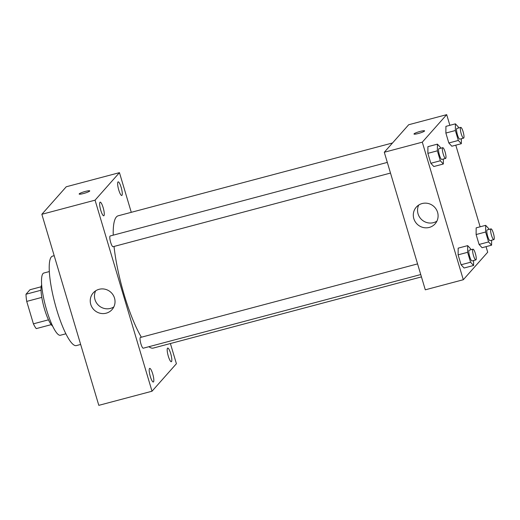 <?xml version="1.0" encoding="UTF-8"?>
<svg xmlns="http://www.w3.org/2000/svg" width="520" height="520" viewBox="0 0 520 520"><rect width="100%" height="100%" fill="white"/><g stroke="black" fill="none" stroke-linecap="round" stroke-linejoin="round"><path stroke-width="0.78" d="M48.47 319.833L33.41 323.83L26.721 301.405A21.626 4.615 75.1 0 1 26 294.229L29.978 289.744L41.164 286.774M33.41 323.83A21.626 4.615 75.1 0 0 36.251 328.614L51.214 324.642M52.643 326.144A22.139 4.726 -104.9 0 1 43.745 306.358A22.139 4.726 -104.9 0 1 41.659 284.758M41.808 297.401L26.721 301.405M41.041 290.231L26 294.229M65.871 333.801L60.379 335.257A32.201 6.877 -104.9 0 1 45.474 305.897A32.201 6.877 -104.9 0 1 43.855 273.013L49.348 271.557M80.652 344.454L76.349 345.599A46.293 9.887 -104.9 0 1 54.919 303.394A46.293 9.887 -104.9 0 1 52.591 256.113L54.191 255.691M170.397 343.538L176.41 363.707L152.016 391.222L98.806 405.347L41.847 214.292L66.242 186.778L119.457 172.653L131.281 212.322M100.776 210.321A7.053 1.508 75.1 0 0 103.773 215.794A7.053 1.508 75.1 0 0 103.415 208.592A7.053 1.508 75.1 0 0 100.152 202.163A7.053 1.508 75.1 0 0 100.776 210.321M150.326 376.538A7.053 1.508 75.1 0 0 153.322 382.012A7.053 1.508 75.1 0 0 152.965 374.81A7.053 1.508 75.1 0 0 149.702 368.381A7.053 1.508 75.1 0 0 150.326 376.538M168.324 356.239A7.053 1.508 75.1 0 0 171.321 361.712A7.053 1.508 75.1 0 0 170.963 354.51A7.053 1.508 75.1 0 0 167.7 348.082A7.053 1.508 75.1 0 0 168.324 356.239M118.768 190.021A7.053 1.508 75.1 0 0 121.765 195.494A7.053 1.508 75.1 0 0 121.413 188.292A7.053 1.508 75.1 0 0 118.151 181.864A7.053 1.508 75.1 0 0 118.768 190.021M152.016 391.222L95.062 200.167L41.847 214.292M114.51 298.09A12.578 12.168 41.6 0 1 112.047 309.589A12.578 12.168 41.6 0 1 94.562 310.349A12.578 12.168 41.6 0 1 93.223 292.903A12.578 12.168 41.6 0 1 105.203 289.257A12.578 12.168 41.6 0 1 114.51 298.09M113.835 306.911A12.578 12.168 41.6 0 1 98.794 305.572A12.578 12.168 41.6 0 1 95.667 290.803M95.062 200.167L119.457 172.653M79.15 194.051A5.532 0.76 163.4 0 1 79.228 193.856A5.532 0.76 163.4 0 1 84.812 191.575A5.532 0.76 163.4 0 1 89.759 190.886A5.532 0.76 163.4 0 1 84.669 193.193A5.532 0.76 163.4 0 1 79.15 194.044A5.532 0.76 163.4 0 1 79.228 193.856A5.532 0.76 163.4 0 1 84.806 191.575A5.532 0.76 163.4 0 1 89.759 190.886M387.316 162.409L110.181 235.976A5.558 1.183 75.1 0 0 110.676 242.398A5.558 1.183 75.1 0 0 113.035 246.714L390.494 173.062M417.573 263.9L140.439 337.46A5.558 1.183 75.1 0 0 140.29 337.558A5.558 1.183 75.1 0 0 140.927 343.889A5.558 1.183 75.1 0 0 143.286 348.199L420.745 274.547M392.516 142.974L118.177 215.8A68.432 14.612 75.1 0 0 113.237 235.164M114.03 246.447A68.432 14.612 75.1 0 0 141.375 337.214M148.922 346.704A68.432 14.612 75.1 0 0 153.29 348.075L421.447 276.894M486.044 246.662L487.701 252.213L463.307 279.728L425.295 289.815L384.293 152.256L408.688 124.742L446.693 114.653L449.872 125.32M455.793 145.171L480.129 226.805M443.365 159.023L443.332 164.001L433.829 166.524L430.826 163.28L427.869 153.348L427.915 146.666L437.418 144.144L440.421 147.388L440.674 148.245M491.621 240.214L491.589 245.186L482.085 247.708L479.082 244.465L476.119 234.54L476.164 227.858L485.667 225.336L488.67 228.579L488.93 229.431M463.307 279.728L422.299 142.168L446.693 114.653M461.363 138.723L461.331 143.702L451.828 146.224L448.825 142.981L445.868 133.048L445.913 126.367L455.416 123.845L458.419 127.088L458.673 127.946M473.623 260.514L473.59 265.486L464.087 268.008L461.084 264.764L458.12 254.839L458.166 248.157L467.668 245.635L470.672 248.879L470.932 249.73M422.299 142.168L384.293 152.256M429.26 227.428A12.578 12.168 41.6 0 1 415.304 221.871A12.578 12.168 41.6 0 1 416.286 207.142A12.578 12.168 41.6 0 1 433.771 206.381A12.578 12.168 41.6 0 1 435.11 223.834A12.578 12.168 41.6 0 1 429.26 227.428M414.063 133.835A5.532 0.76 163.4 0 1 419.653 131.553A5.532 0.76 163.4 0 1 424.593 130.865A5.532 0.76 163.4 0 1 419.51 133.172A5.532 0.76 163.4 0 1 413.985 134.03A5.532 0.76 163.4 0 1 414.063 133.835M436.897 221.15A12.578 12.168 41.6 0 1 433.491 222.651A12.578 12.168 41.6 0 1 420.524 218.439A12.578 12.168 41.6 0 1 418.73 205.049M473.59 265.486L470.587 262.243L467.623 252.317L467.668 245.635M473.005 249.184L469.203 250.192A5.558 1.183 75.1 0 0 469.482 255.866A5.558 1.183 75.1 0 0 472.056 260.93L475.852 259.922A5.558 1.183 75.1 0 0 476.001 259.825A5.558 1.183 75.1 0 0 475.475 253.87A5.558 1.183 75.1 0 0 473.005 249.184A5.558 1.183 75.1 0 0 473.285 254.858A5.558 1.183 75.1 0 0 475.852 259.922M464.087 268.008L461.084 264.764L458.12 254.839L458.166 248.157M470.587 262.243L461.084 264.764M467.623 252.317L458.12 254.839M443.332 164.001L440.329 160.758L437.372 150.826L437.418 144.144M442.748 147.693L438.951 148.707A5.558 1.183 75.1 0 0 439.231 154.375A5.558 1.183 75.1 0 0 441.799 159.439L445.601 158.431A5.558 1.183 75.1 0 0 445.75 158.34A5.558 1.183 75.1 0 0 445.218 152.38A5.558 1.183 75.1 0 0 442.748 147.693A5.558 1.183 75.1 0 0 443.027 153.368A5.558 1.183 75.1 0 0 445.601 158.431M433.829 166.524L430.826 163.28L427.869 153.348L427.915 146.666M440.329 160.758L430.826 163.28M437.372 150.826L427.869 153.348M491.589 245.186L488.585 241.943L485.622 232.018L485.667 225.336M491.004 228.885L487.201 229.892A5.558 1.183 75.1 0 0 487.481 235.567A5.558 1.183 75.1 0 0 490.054 240.63L493.851 239.623A5.558 1.183 75.1 0 0 494 239.525A5.558 1.183 75.1 0 0 493.474 233.571A5.558 1.183 75.1 0 0 491.004 228.885A5.558 1.183 75.1 0 0 491.283 234.559A5.558 1.183 75.1 0 0 493.851 239.623M482.085 247.708L479.082 244.465L476.119 234.54L476.164 227.858M488.585 241.943L479.082 244.465M485.622 232.018L476.119 234.54M461.331 143.702L458.328 140.459L455.371 130.526L455.416 123.845M460.746 127.394L456.95 128.407A5.558 1.183 75.1 0 0 457.223 134.076A5.558 1.183 75.1 0 0 459.797 139.139L463.6 138.131A5.558 1.183 75.1 0 0 463.743 138.041A5.558 1.183 75.1 0 0 463.216 132.08A5.558 1.183 75.1 0 0 460.746 127.394A5.558 1.183 75.1 0 0 461.026 133.068A5.558 1.183 75.1 0 0 463.6 138.131M451.828 146.224L448.825 142.981L445.868 133.048L445.913 126.367M458.328 140.459L448.825 142.981M455.371 130.526L445.868 133.048"/></g></svg>
